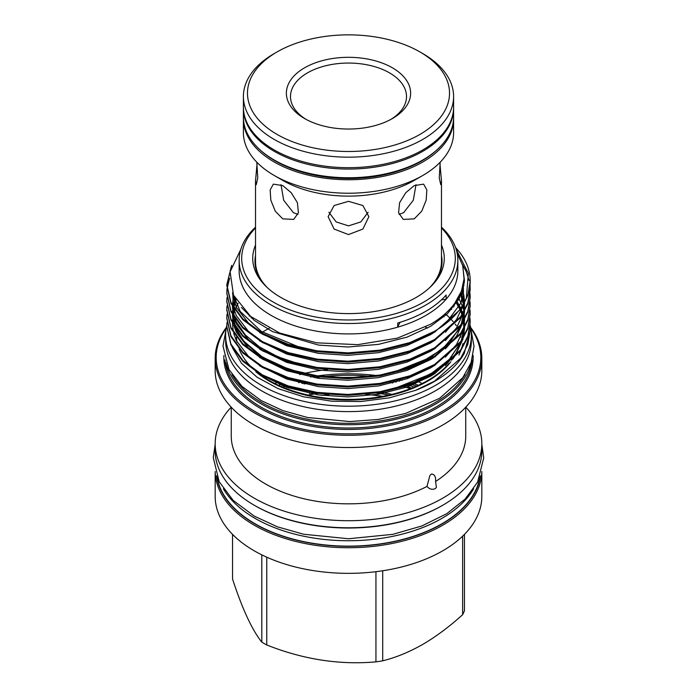 <?xml version="1.0" encoding="UTF-8"?>
<svg xmlns="http://www.w3.org/2000/svg" width="697" height="697" viewBox="0 0 697 697"><rect width="100%" height="100%" fill="white"/><g stroke="black" fill="none" stroke-linecap="round" stroke-linejoin="round"><path stroke-width="1.05" d="M306.079 119.379A57.999 33.482 180 0 1 308.213 72.453A57.999 33.482 180 0 1 389.51 72.863A57.999 33.482 180 0 1 390.921 119.379M392.428 67.818A62.12 35.861 0 0 0 304.572 67.818A62.12 35.861 0 0 0 304.572 118.534L304.572 118.534A62.12 35.861 0 0 0 392.428 118.534A62.12 35.861 0 0 0 392.428 67.818M422.818 53.599L419.934 51.935A101.021 58.321 180 0 1 419.934 134.416A101.021 58.321 180 0 1 277.066 134.416A101.021 58.321 180 0 1 277.066 51.935A101.021 58.321 180 0 1 419.934 51.935L422.809 53.599A105.099 60.674 180 0 1 422.818 53.599A105.099 60.674 180 0 1 453.599 96.5A105.099 60.674 180 0 1 388.717 152.556A105.099 60.674 180 0 1 274.182 139.409A105.099 60.674 180 0 1 243.401 96.5A105.099 60.674 180 0 1 274.182 53.599L277.066 51.935M453.599 96.5L453.599 107.016A105.099 60.674 180 0 1 388.717 163.081A105.099 60.674 180 0 1 274.182 149.925A105.099 60.674 180 0 1 243.401 107.016L243.401 96.5M453.59 107.704A105.099 60.674 180 0 1 453.599 108.392A105.099 60.674 180 0 1 388.717 164.448A105.099 60.674 180 0 1 274.182 151.293A105.099 60.674 180 0 1 243.401 108.392A105.099 60.674 180 0 1 243.41 107.704M453.599 108.392L453.599 117.079A105.099 60.674 180 0 1 437.246 149.585A105.099 60.674 180 0 1 274.182 159.988A105.099 60.674 180 0 1 259.754 149.585A105.099 60.674 180 0 1 243.401 117.079L243.401 108.392M437.246 149.585L436.165 150.561A103.827 59.942 180 0 1 275.088 160.841A103.827 59.942 180 0 1 260.826 150.561L259.754 149.585M294.517 169.65A102.903 59.411 0 0 0 402.483 169.65M439.981 164.265L441.48 180.898L440.731 184.635L439.249 177.927L440.199 162.183M415.996 184.688L413.304 200.248L403.589 212.698L399.067 214.336M414.245 218.858L403.267 219.407L398.588 212.751L399.581 202.749L405.741 192.747L414.245 185.594L423.637 184.13L426.834 189.933L426.189 200.126L421.763 211.139L414.245 218.858M368.121 212.271L360.828 221.916L348.5 225.872L336.163 221.916L328.879 212.271M348.5 234.575L334.098 229.06L328.13 216.645L334.09 205.545L348.5 201.32L362.91 205.545L368.87 216.645L362.893 229.06L348.5 234.575M297.933 214.336L293.411 212.698L283.688 200.248L281.004 184.688M282.755 218.858L275.237 211.139L270.811 200.144L270.166 189.941L273.363 184.13L282.755 185.594L291.25 192.738L297.419 202.74L298.412 212.751L293.733 219.407L282.755 218.858M256.801 162.183L257.751 177.927L256.269 184.635L255.52 180.898L257.019 164.265M453.581 118.081A105.099 60.674 180 0 1 453.599 119.074L453.599 132.543A105.099 60.674 180 0 1 422.818 175.452L414.245 180.401A92.98 53.678 180 0 1 282.755 180.401L274.182 175.452A105.099 60.674 180 0 1 243.401 132.543L243.401 119.074A105.099 60.674 180 0 1 243.419 118.081M422.818 175.452A105.099 60.674 180 0 1 274.182 175.452L282.755 180.401M453.599 119.074A105.099 60.674 180 0 1 388.717 175.13A105.099 60.674 180 0 1 274.182 161.983A105.099 60.674 180 0 1 243.401 119.074M441.48 180.898L441.48 261.462A92.98 53.678 180 0 1 429.596 287.722M217.081 477.096A132.003 76.217 0 0 0 255.154 523.813A132.003 76.217 0 0 0 393.221 541.63A132.003 76.217 0 0 0 479.919 477.096M223.371 488.797A132.003 76.217 0 0 0 255.154 518.411A132.003 76.217 0 0 0 473.629 488.797M471.067 362.684A123.63 71.373 180 0 1 435.921 403.824A123.63 71.373 180 0 1 308.771 420.944A123.63 71.373 180 0 1 225.933 362.684M470.606 327.381A133.327 76.975 180 0 1 481.827 358.302A133.327 76.975 180 0 1 442.778 412.729A133.327 76.975 180 0 1 297.48 429.413A133.327 76.975 180 0 1 215.173 358.302A133.327 76.975 180 0 1 226.394 327.381M481.827 358.302L481.827 370.56A133.327 76.975 180 0 1 442.778 424.996A133.327 76.975 180 0 1 297.48 441.68A133.327 76.975 180 0 1 215.173 370.56L215.173 358.302M251.251 317.902A133.327 76.975 180 0 1 251.939 317.483M262.464 332.164A117.235 67.687 180 0 1 265.601 330.282A117.235 67.687 180 0 1 269.155 328.313M426.965 486.436L429.901 475.52L431.399 474.03C434.519 474.195 435.921 476.67 435.608 481.453L436.392 487.534L435.146 488.667C432.236 489.93 429.509 489.189 426.965 486.436A117.235 67.687 180 0 1 300.825 497.989A117.235 67.687 180 0 1 231.256 436.148L231.256 407.222M465.805 407.153A133.327 76.975 180 0 1 481.827 443.736A133.327 76.975 180 0 1 442.778 498.163A133.327 76.975 180 0 1 297.48 514.848A133.327 76.975 180 0 1 215.173 443.736A133.327 76.975 180 0 1 231.195 407.153M215.173 443.736L215.173 450.802A133.327 76.975 0 0 0 254.222 505.229A133.327 76.975 0 0 0 442.778 505.229L442.778 505.229A133.327 76.975 0 0 0 481.827 450.802L481.827 443.736M442.778 525.189A133.327 76.975 180 0 1 298.072 542.013A133.327 76.975 180 0 1 215.173 471.494L215.173 496.369A133.327 76.975 180 0 0 297.48 567.489A133.327 76.975 180 0 0 442.778 550.796A133.327 76.975 180 0 0 481.827 496.369L481.827 471.477A133.327 76.975 180 0 1 442.778 525.189M464.446 534.372L464.446 610.772A119.152 68.794 180 0 1 462.634 614.676C449.495 626.594 436.174 636.527 422.67 644.464C409.017 652.174 395.696 657.628 382.705 660.817A119.152 68.794 180 0 1 375.944 661.862C339.692 665.104 303.3 659.475 266.759 644.978A119.152 68.794 180 0 1 261.811 642.12C252.096 630.027 242.347 609.021 232.554 579.076L232.554 534.372M231.935 374.472A122.611 70.789 0 0 0 435.198 402.578A122.611 70.789 0 0 0 465.073 374.463M226.229 328.27A132.308 76.391 0 0 0 275.019 420.997A132.308 76.391 0 0 0 442.055 411.483A132.308 76.391 0 0 0 470.771 328.27M216.584 475.807A132.308 76.391 0 0 0 302.611 541.578A132.308 76.391 0 0 0 442.055 523.944A132.308 76.391 0 0 0 480.416 475.807M442.055 505.647L442.778 505.229L442.055 505.647A132.308 76.391 180 0 1 254.936 505.647A132.308 76.391 180 0 1 254.579 505.438M226.813 325.464A122.864 70.937 0 0 0 225.636 335.266L225.636 340.667A122.864 70.937 0 0 0 261.619 390.825A122.864 70.937 0 0 0 395.521 406.203A122.864 70.937 0 0 0 471.364 340.667L471.364 335.266A122.864 70.937 0 0 0 470.135 325.246M225.636 335.266A122.864 70.937 0 0 0 261.619 385.424A122.864 70.937 0 0 0 395.521 400.801A122.864 70.937 0 0 0 471.364 335.266M445.209 313.711A116.721 67.391 180 0 1 450.593 318.782M451.421 319.653A116.721 67.391 180 0 1 453.181 321.631M455.228 324.157A116.721 67.391 180 0 1 456.3 325.612M458.426 328.784A116.721 67.391 180 0 1 458.879 329.524M445.766 315.262A116.721 67.391 0 0 0 444.581 314.26M450.671 308.536A116.721 67.391 0 0 0 450.558 308.414A112.173 64.76 0 0 1 451.438 309.529M255.52 227.971A106.798 61.658 0 0 0 283.871 307.403A106.798 61.658 0 0 0 424.02 301.914A106.798 61.658 0 0 0 441.48 227.971M441.48 227.161A109.351 63.131 180 0 1 457.851 260.39A109.351 63.131 180 0 1 425.823 305.033A109.351 63.131 180 0 1 306.654 318.712A109.351 63.131 180 0 1 239.149 260.39A109.351 63.131 180 0 1 255.52 227.161M441.48 245.056A95.768 55.29 180 0 1 435.921 280.882A95.768 55.29 180 0 1 416.222 297.41A95.768 55.29 180 0 1 261.07 280.882A95.768 55.29 180 0 1 255.52 245.056M441.48 255.564A93.537 54 180 0 1 434.867 282.198M400.226 322.241A63.645 36.749 0 0 0 397.717 327.154A109.351 63.131 180 0 1 239.149 270.784L239.149 260.39M457.851 260.39L457.851 270.784A109.351 63.131 180 0 1 446.141 299.196A109.351 63.131 0 0 1 425.823 315.427A109.351 63.131 0 0 1 397.717 327.154L397.717 322.999A109.351 63.131 0 0 0 425.823 311.263A109.351 63.131 0 0 0 446.141 295.04L446.141 299.196A63.645 36.749 0 0 0 441.41 299.91M470.196 330.848L464.263 353.37A121.696 70.258 180 0 1 434.553 381.398A121.696 70.258 180 0 1 415.717 390.285L434.553 381.146L460.691 358.18L467.809 344.518L470.196 330.413L470.031 326.693M232.188 347.42L241.415 363.189L257.001 377.182L278.225 388.665L303.509 396.793L331.694 401.184L360.776 401.542L389.37 397.839L415.717 390.285M231.692 265.365L226.804 284.672L230.951 302.524L242.835 318.869L262.447 333.332L288.131 344.292L317.004 350.826L347.942 352.891L379.996 350.129L409.827 342.584L434.553 331.249C449.748 322.336 460.342 311.385 466.345 298.394L468.332 273.355L456.169 249.36M470.196 281.126L467.809 295.511L460.691 309.163L434.553 332.129L409.827 343.455L379.996 351L347.942 353.762L317.004 351.697L288.131 345.163L262.447 334.203L242.835 319.74L230.951 303.404L226.804 285.552L231.021 267.587M229.618 278.26L227.03 288.837M226.978 289.272L226.804 292.993L230.951 310.845L242.835 327.181L262.447 341.643L288.131 352.604L317.004 359.138L347.942 361.203L379.996 358.441L409.827 350.896L434.553 339.57L460.691 316.604L467.809 302.951L470.196 288.837L470.031 285.117M469.987 285.552L470.196 289.708L467.809 303.822L460.691 317.475L434.553 340.441L409.827 351.776L379.996 359.321L347.942 362.074L317.004 360.009L288.131 353.484L262.447 342.523L242.835 328.052L230.951 311.716L226.804 293.428M226.978 297.584L226.804 301.304L230.951 319.156L242.835 335.492L262.447 349.964L288.131 360.924L317.004 367.45L347.942 369.515L379.996 366.761L409.827 359.216L434.553 347.881L460.691 324.924L467.809 311.263L470.196 297.149L470.031 293.428M470.196 297.584L467.809 312.134L460.691 325.795L434.553 348.753L409.827 360.088L379.996 367.633L347.942 370.395L317.004 368.33L288.131 361.795L262.447 350.835L242.835 336.372L230.951 320.028L226.804 301.74M226.978 305.905L226.804 309.625L230.951 327.468L242.835 343.813L262.447 358.275L288.131 369.236L317.004 375.77L347.942 377.835L379.996 375.073L409.827 367.528L434.553 356.193L460.691 333.236L467.809 319.575L470.196 305.46L470.031 301.74M470.196 305.905L467.809 320.454L460.691 334.107L434.553 357.073L409.827 368.408L379.996 375.944L347.942 378.706L317.004 376.641L288.131 370.107L262.447 359.147L242.835 344.684L230.951 328.348L226.804 310.06M226.978 314.216L226.804 317.937L230.951 335.788L242.835 352.124L262.447 366.587L288.131 377.547L317.004 384.082L347.942 386.147L379.996 383.394L409.827 375.849L434.553 364.514L460.691 341.547L467.809 327.895L470.196 313.781L470.031 310.06M470.196 314.216L467.809 328.766L460.691 342.427L434.553 365.385L409.827 376.72L379.996 384.265L347.942 387.018L317.004 384.953L288.131 378.427L262.447 367.467L242.835 353.004L230.951 336.66L226.804 318.372M226.978 322.528L226.804 326.248L230.951 344.1L242.835 360.445L262.447 374.908L288.131 385.868L317.004 392.394L347.942 394.458L379.996 391.705L409.827 384.16L434.553 372.825L460.691 349.868L467.809 336.207L470.196 322.092L470.031 318.372M470.196 322.528L467.809 337.078L460.691 350.739L434.553 373.705L409.827 385.032L379.996 392.577L347.942 395.338L317.004 393.274L288.131 386.739L262.447 375.779L242.835 361.316L230.951 344.98L226.804 326.693M455.524 247.452L459.741 252.375A121.696 70.258 180 0 1 470.196 280.865A121.696 70.258 180 0 1 466.345 298.394M462.399 264.512L466.049 271.185L469.22 280.691M460.987 294.796L460.316 293.855M458.487 299.78L457.711 298.83M457.406 299.344L458.19 300.285M457.127 253.15L462.703 265.566L464.158 278.382L461.44 291.163L454.653 303.43C448.859 311.228 440.922 318.137 430.851 324.14L397.377 338.15L357.761 344.649L316.726 342.828L279.61 333.018L250.624 316.421L233.495 295.171L230.106 271.795L240.909 249.125M449.007 363.398A112.173 64.76 180 0 1 427.819 380.44A112.173 64.76 180 0 1 259.528 374.08M254.501 369.985A112.173 64.76 180 0 1 239.141 349.058M237.058 342.035A112.173 64.76 180 0 1 236.422 337.374M236.379 337.313A112.173 64.76 0 0 0 236.875 341.678M255.79 371.728A112.173 64.76 0 0 0 427.819 381.059A112.173 64.76 0 0 0 450.881 361.734M309.485 393.43A126.898 73.263 180 0 1 313.476 392.733M381.25 392.367A126.898 73.263 180 0 1 392.028 394.328M308.126 395.068A126.898 73.263 180 0 1 317.98 393.413M376.728 393.091A126.898 73.263 180 0 1 388.865 395.068M411.761 388.124A126.898 73.263 0 0 0 407.649 386.818M392.786 382.975A126.898 73.263 0 0 0 389.823 382.365M304.938 382.827A126.898 73.263 0 0 0 301.94 383.481M288.854 386.966A126.898 73.263 0 0 0 287.173 387.497M410.42 388.647A126.898 73.263 0 0 0 404.408 386.826M307.281 383.298A126.898 73.263 0 0 0 304.049 383.969M290.431 387.454A126.898 73.263 0 0 0 288.636 387.994M382.714 396.314A132.003 76.217 0 0 0 366.108 394.397M328.514 394.589A132.003 76.217 0 0 0 321.352 395.338M267.404 287.722A92.98 53.678 180 0 1 255.52 261.462L255.52 180.898M262.124 282.198A93.537 54 180 0 1 255.52 255.564M450.828 308.109A112.173 64.76 180 0 1 451.691 309.241M460.673 334.638A112.173 64.76 180 0 1 460.578 337.287M459.48 344.057A112.173 64.76 180 0 1 451.525 360.253M452.937 358.903A112.173 64.76 0 0 0 459.698 343.769M460.621 337.191A112.173 64.76 0 0 0 460.673 335.266M458.94 355.017L460.769 350.626M461.475 348.735L462.947 343.534M453.503 307.081L452.641 306.009M249.177 316.046A116.721 67.391 180 0 1 249.648 315.61M281.997 385.598A132.308 76.391 180 0 1 283.357 385.145M314.826 377.757A132.308 76.391 180 0 1 319.949 377.042M323.608 376.607A132.308 76.391 180 0 1 371.022 376.363M397.142 380.597A132.308 76.391 180 0 1 399.494 381.146M412.807 384.875A132.308 76.391 180 0 1 416.553 386.121M418.453 385.267A133.327 76.975 0 0 0 414.863 384.038M402.16 380.335A133.327 76.975 0 0 0 400.026 379.804M376.807 375.578A133.327 76.975 0 0 0 317.841 375.883M314.844 376.319A133.327 76.975 0 0 0 310.557 377.007M281.187 384.352A133.327 76.975 0 0 0 278.547 385.267M321.552 395.365A133.327 76.975 180 0 1 328.853 394.624M365.751 394.432A133.327 76.975 180 0 1 382.592 396.34M274.845 383.489A117.235 67.687 180 0 1 276.726 382.627M286.153 378.828A117.235 67.687 180 0 1 287.678 378.279M299.693 374.603A117.235 67.687 180 0 1 302.306 373.94M304.206 373.479A117.235 67.687 180 0 1 327.494 369.558M407.283 377.582A117.235 67.687 180 0 1 408.782 378.096M419.193 382.148A117.235 67.687 180 0 1 422.155 383.489M465.735 407.222L465.735 436.148A117.235 67.687 180 0 1 435.608 481.453M425.536 327.12A117.235 67.687 180 0 1 427.461 328.113M442.534 315.994A133.327 76.975 180 0 1 443.98 316.83M261.811 554.856L261.811 642.12M266.759 644.978L266.759 557.182M375.944 571.697L375.944 661.862M382.705 660.817L382.705 570.765M462.634 536.159L462.634 614.676M224.992 359.861A123.63 71.373 0 0 0 303.779 423.184A123.63 71.373 0 0 0 435.921 407.109A123.63 71.373 0 0 0 472 359.861M473.097 355.461A124.65 71.965 180 0 1 436.636 408.355A124.65 71.965 180 0 1 299.196 423.567A124.65 71.965 180 0 1 223.903 355.461M462.834 266.019L464.359 282.25L459.123 298.63L447.422 313.72L430.589 326.327L407.004 337.148L378.549 344.362L347.969 347.01L318.451 345.059L272.483 331.572L254.361 320.454L241.458 307.482M464.071 279.724L461.161 302.707L445.383 323.913M435.364 331.641L430.589 334.638L407.004 345.468L378.549 352.682L347.969 355.331L318.451 353.37L286.65 345.738L259.598 332.547M250.127 325.22L236.361 307.368L232.484 292.792M463.366 284.594L463.47 304.014M463.069 305.556L456.561 319.514L445.383 332.234M435.364 339.962L430.589 342.959L407.004 353.78L378.549 360.994L347.969 363.642L318.451 361.691L286.65 354.059L259.598 340.859M250.127 333.541L236.361 315.68L233.695 308.423M235.786 299.562L233.338 306.976L232.763 293.489M462.642 290.361L463.183 292.209M463.732 294.509L464.585 302.019M464.594 302.881L463.47 312.334M463.069 313.868L456.561 327.834L445.383 340.545M435.364 348.273L430.589 351.271L407.004 362.1L378.549 369.314L347.969 371.963L318.451 370.002L286.65 362.37L259.598 349.18M250.127 341.852L236.361 323.992L233.695 316.743M233.338 315.279L232.415 306.244M232.441 305.417L233.983 296.199M460.569 293.306L463.183 300.52M464.594 311.193L463.47 320.646M463.069 322.18L456.561 336.146L445.383 348.866M435.364 356.585L430.589 359.582L407.004 370.412L378.549 377.626L347.969 380.274L318.451 378.323L286.65 370.682L259.598 357.491M250.127 350.173L236.361 332.312L233.695 325.055M233.338 323.6L232.415 314.565M232.441 313.737L233.199 307.621M458.46 297.541L462.294 305.922M462.486 306.497L463.183 308.832M463.732 311.141L463.845 311.681M463.967 312.343L464.585 318.651M464.594 319.514L463.47 328.958M463.069 330.5L456.561 344.457L445.383 357.178M435.364 364.906L430.589 367.903L407.004 378.724L378.549 385.938L347.969 388.586L318.451 386.635L286.65 379.002L259.598 365.812M250.127 358.485L236.361 340.624L233.695 333.375M233.338 331.911L232.415 322.877M232.441 322.049L233.199 315.933M233.338 315.288L234.845 310.209M235.063 309.651L238.147 303.221M455.847 301.749L460.142 309.041M460.395 309.564L462.294 314.234M462.486 314.809L463.845 320.001M463.967 320.655L464.585 326.971M464.594 327.825L463.47 337.278M463.069 338.812L456.561 352.778L445.383 365.489M435.364 373.217L430.589 376.214L407.004 387.044L378.549 394.258L347.969 396.907L318.451 394.946L286.65 387.314L259.598 374.123M464.167 278.208L464.472 280.961M463.592 283.4L463.941 285.117M462.547 287.878L462.974 289.272M300.032 364.217L278.173 356.934L259.467 346.932L245.292 334.908L236.361 321.831L235.089 318.886M234.419 317.004L232.432 306.288M232.406 305.364L233.608 295.406M461.039 292.191L464.124 302.864M464.228 303.552L464.568 310.365M464.524 311.324L462.277 322.58M461.536 324.567L449.678 342.549L430.589 357.422L393.056 372.433M300.032 372.529L278.173 365.254L259.467 355.243L245.292 343.22L236.361 330.151L235.089 327.198M234.419 325.316L232.432 314.6M232.406 313.685L232.894 307.098M233.016 306.427L235.264 298.647M459.053 296.443L459.663 297.602M456.579 300.66L460.761 308.196M460.996 308.727L462.381 312.334M462.974 314.225L464.124 319.487M464.228 320.184L464.568 326.998M464.524 327.956L462.277 339.212M461.536 341.199L449.678 359.182L430.589 374.054L393.056 389.065M453.564 304.859L454.4 305.922M215.173 444.268L213.282 457.615L219.206 481.775L233.225 500.446L254.274 516.12L277.336 526.793L303.692 534.25L348.613 538.755L392.942 534.32L421.903 525.956L446.725 513.715L465.091 499.13L477.611 482.132L483.718 457.929L481.827 444.268M254.936 505.647L254.222 505.229M470.98 329.637L474.012 346.287L471.128 362.51L462.764 377.713L439.615 398.318L405.515 413.469L378.445 419.428L349.781 421.563L307.464 417.486L282.747 410.559L261.131 400.575L241.929 386.347L228.93 369.41L222.988 345.982L226.02 329.637M226.804 284.681L226.804 285.552M226.804 292.993L226.804 293.864M226.804 301.304L226.804 302.184M226.804 309.625L226.804 310.496M226.804 317.937L226.804 318.808M226.804 326.248L226.804 327.128M470.196 280.865L470.196 281.396M470.196 288.837L470.196 289.708M470.196 297.149L470.196 298.02M470.196 305.46L470.196 306.34M470.196 313.781L470.196 314.652M470.196 322.092L470.196 322.972M470.196 330.413L470.196 331.284M463.74 282.512L463.827 285.735M300.982 347.812L261.384 331.476L240.212 311.454L233.748 295.711M463.087 285.84L463.4 287.652M461.963 289.725L462.381 291.163M460.368 293.751L463.383 304.162M463.479 304.859L463.793 311.768M463.74 312.744L461.292 324.053M460.517 326.03L458.774 329.725L442.761 348.822L420.3 362.806L392.036 372.677M301.06 372.773L288.906 369.271L262.386 357.064L243.593 340.99L236.074 328.575M235.359 326.71L233.207 315.95M233.181 315.018L233.652 308.353M233.765 307.673L236.03 299.971M458.286 297.846L458.914 299.013M455.699 301.958L459.907 309.355M460.151 309.904L461.98 314.722M462.155 315.314L463.383 320.786M463.479 321.491L463.793 328.4M463.74 329.367L461.292 340.685M460.517 342.663L449.426 359.225L433.882 371.945L414.602 381.956L392.028 389.309M282.677 387.088L285.97 386.033M298.56 382.627L301.261 382.008M333.689 377.469L360.915 377.321M393.465 381.529L396.131 382.104M410.35 385.824L414.314 387.088"/></g></svg>
